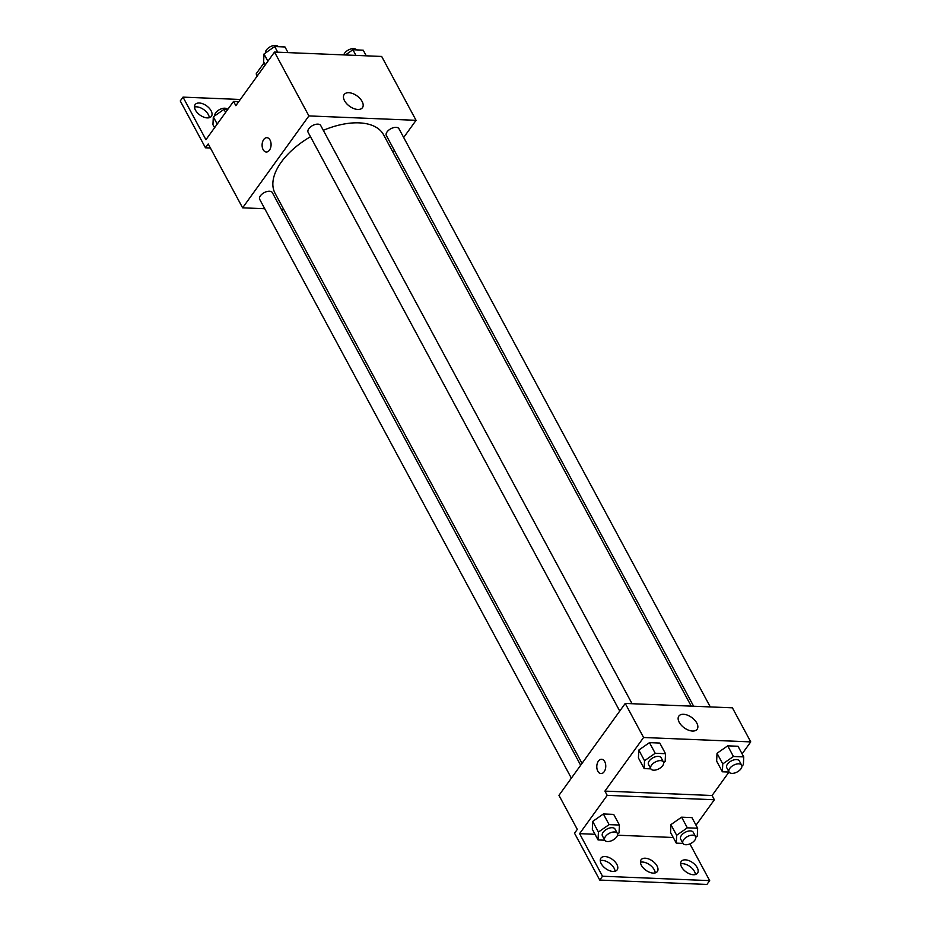 <?xml version="1.0" encoding="UTF-8"?>
<svg xmlns="http://www.w3.org/2000/svg" width="931" height="931" viewBox="0 0 931 931"><rect width="100%" height="100%" fill="white"/><g stroke="black" fill="none" stroke-linecap="round" stroke-linejoin="round"><path stroke-width="1.4" d="M257.433 75.748L256.293 73.619A22.181 11.894 151.7 0 0 256.956 76.412M256.293 73.619L264.113 62.773M264.741 208.73L242.619 207.822L208.23 143.968L205.472 147.796L180.253 100.955L183.011 97.127L205.937 139.708L233.553 101.409L235.846 105.669L274.517 52.066L381.675 56.454L416.064 120.32L403.67 137.497M266.883 137.683A7.157 4.48 -87.7 0 0 262.6 141.849A7.157 4.48 -87.7 0 0 263.136 149.635A7.157 4.48 92.3 0 1 262.589 141.849A7.157 4.48 92.3 0 1 266.883 137.683A7.157 4.48 92.3 0 1 271.072 145.027A7.157 4.48 92.3 0 1 266.301 151.997A7.157 4.48 92.3 0 1 263.136 149.635A7.157 4.48 -87.7 0 0 266.301 151.997M242.619 207.822L308.906 115.921L274.517 52.066M632.056 703.72L320.73 125.534A7.157 3.84 151.7 0 0 315.318 124.451A7.157 3.84 151.7 0 0 308.836 128.699A7.157 3.84 151.7 0 0 308.114 132.318L619.743 711.075M580.665 765.247L272.341 192.612A7.157 3.84 151.7 0 0 266.918 191.542A7.157 3.84 151.7 0 0 260.447 195.778A7.157 3.84 151.7 0 0 259.726 199.409L571.355 778.165M283.792 209.51L281.383 209.417M394.36 150.403L393.01 152.288M308.906 115.921L416.064 120.32M710.283 706.932L398.957 128.734A7.157 3.84 151.7 0 0 393.545 127.663A7.157 3.84 151.7 0 0 387.063 131.899A7.157 3.84 151.7 0 0 386.342 135.519L693.642 706.245M691.233 706.14L383.619 134.844A61.644 33.062 151.7 0 0 323.313 130.328M310.489 136.729A61.644 33.062 151.7 0 0 281.302 162.099A61.644 33.062 151.7 0 0 275.064 193.299L582.015 763.373M362.101 101.456A11.265 6.377 -144.2 0 1 362.45 107.682A11.265 6.377 -144.2 0 1 349.579 106.262A11.265 6.377 -144.2 0 1 344.179 94.497A11.265 6.377 -144.2 0 1 352.884 93.635A11.265 6.377 -144.2 0 1 362.101 101.456M205.472 147.796L210.394 147.994M233.553 101.409L238.767 101.63M183.011 97.127L240.314 99.477M194.509 107.03A10.02 5.679 -144.2 0 1 208.335 114.606A10.02 5.679 -144.2 0 1 209.3 117.702M211.104 110.777A10.02 5.679 -144.2 0 1 211.418 116.317A10.02 5.679 -144.2 0 1 199.967 115.06A10.02 5.679 -144.2 0 1 195.149 104.586A10.02 5.679 -144.2 0 1 202.9 103.818A10.02 5.679 -144.2 0 1 211.104 110.777M728.985 772.067L712.075 795.505L604.917 791.106L607.21 795.365L579.594 833.652L602.508 876.234L599.75 880.063L574.532 833.222L577.301 829.393L558.961 795.342L625.248 703.44L732.406 707.828L750.747 741.891L742.112 753.866M601.566 759.265A7.157 4.48 -87.7 0 0 597.283 763.42A7.157 4.48 -87.7 0 0 597.83 771.205A7.157 4.48 92.3 0 1 597.283 763.42A7.157 4.48 92.3 0 1 601.566 759.265A7.157 4.48 92.3 0 1 605.755 766.609A7.157 4.48 92.3 0 1 600.984 773.58A7.157 4.48 92.3 0 1 597.818 771.205A7.157 4.48 -87.7 0 0 600.984 773.58M604.917 791.106L643.589 737.503L625.248 703.44M717.021 753.284L716.649 761.151L717.021 753.284L727.705 745.836L717.021 753.284L722.759 763.92L733.43 756.484L743.741 756.903L743.38 764.77L741.879 765.817M738.015 746.255L727.705 745.836L738.015 746.255L743.741 756.903M638.794 750.072L638.422 757.95L638.794 750.072L649.477 742.635L638.794 750.072L644.531 760.72L655.203 753.272L665.514 753.691L665.153 761.57L663.652 762.605M659.788 743.054L649.477 742.635L659.788 743.054L665.514 753.691M643.589 737.503L750.747 741.891M696.784 723.026A11.265 6.377 -144.2 0 1 697.133 729.252A11.265 6.377 -144.2 0 1 684.262 727.844A11.265 6.377 -144.2 0 1 678.862 716.079A11.265 6.377 -144.2 0 1 687.578 715.206A11.265 6.377 -144.2 0 1 696.784 723.026M712.075 795.505L714.368 799.752L696.016 825.215M689.894 843.893L709.678 880.621L706.908 884.45L599.75 880.063M709.678 880.621L602.508 876.234M640.447 862.234A10.02 5.679 -144.2 0 1 654.272 869.798A10.02 5.679 -144.2 0 1 655.226 872.906M680.631 863.875A10.02 5.679 -144.2 0 1 689.964 866.528A10.02 5.679 -144.2 0 1 695.422 874.546M600.251 860.581A10.02 5.679 -144.2 0 1 609.596 863.235A10.02 5.679 -144.2 0 1 615.042 871.253M714.368 799.752L607.21 795.365M592.698 821.421L592.325 829.288L592.698 821.421L603.369 813.973L592.698 821.421L598.424 832.058L609.107 824.622L619.418 825.041L619.045 832.908L617.544 833.955M613.692 814.392L603.369 813.973L613.692 814.392L619.418 825.041M670.925 824.622L670.553 832.5L670.925 824.622L681.597 817.174L670.925 824.622L676.651 835.27L687.334 827.822L697.645 828.241L697.272 836.119L695.771 837.155M691.919 817.604L681.597 817.174L691.919 817.604L697.645 828.241M673.241 837.493L617.486 835.212M595.014 834.292L579.594 833.652M657.03 865.97A10.02 5.679 -144.2 0 1 657.344 871.521A10.02 5.679 -144.2 0 1 645.893 870.264A10.02 5.679 -144.2 0 1 641.087 859.79A10.02 5.679 -144.2 0 1 648.837 859.022A10.02 5.679 -144.2 0 1 657.03 865.97M681.585 866.982A10.02 5.679 -144.2 0 1 681.271 861.431A10.02 5.679 -144.2 0 1 692.722 862.7A10.02 5.679 -144.2 0 1 697.528 873.162A10.02 5.679 -144.2 0 1 689.778 873.93A10.02 5.679 -144.2 0 1 681.585 866.982M601.217 863.689A10.02 5.679 -144.2 0 1 600.902 858.138A10.02 5.679 -144.2 0 1 612.354 859.406A10.02 5.679 -144.2 0 1 617.16 869.868A10.02 5.679 -144.2 0 1 609.409 870.636A10.02 5.679 -144.2 0 1 601.217 863.689M650.862 768.866L644.159 768.587L644.531 760.72M663.431 762L661.138 757.753A7.157 3.84 151.7 0 0 655.727 756.67A7.157 3.84 151.7 0 0 649.256 760.918A7.157 3.84 151.7 0 0 648.535 764.537L650.827 768.797A7.157 3.84 151.7 0 0 658.95 768.785A7.157 3.84 151.7 0 0 663.431 762A7.157 3.84 151.7 0 0 658.019 760.93A7.157 3.84 151.7 0 0 651.549 765.177A7.157 3.84 151.7 0 0 650.827 768.797M644.159 768.587L638.422 757.95M655.203 753.272L649.477 742.635M729.089 772.067L722.386 771.799L722.759 763.92M741.658 765.212L739.365 760.953A7.157 3.84 151.7 0 0 733.954 759.882A7.157 3.84 151.7 0 0 727.483 764.118A7.157 3.84 151.7 0 0 726.762 767.749L729.054 771.997A7.157 3.84 151.7 0 0 737.177 771.985A7.157 3.84 151.7 0 0 741.658 765.212A7.157 3.84 151.7 0 0 736.246 764.142A7.157 3.84 151.7 0 0 729.776 768.378A7.157 3.84 151.7 0 0 729.054 771.997M722.386 771.799L716.649 761.151M733.43 756.484L727.705 745.836M604.766 840.204L598.063 839.937L598.424 832.058M617.334 833.35L615.042 829.09A7.157 3.84 151.7 0 0 609.63 828.02A7.157 3.84 151.7 0 0 603.16 832.256A7.157 3.84 151.7 0 0 602.427 835.875L604.719 840.134A7.157 3.84 151.7 0 0 612.854 840.123A7.157 3.84 151.7 0 0 617.334 833.35A7.157 3.84 151.7 0 0 611.923 832.279A7.157 3.84 151.7 0 0 605.453 836.515A7.157 3.84 151.7 0 0 604.719 840.134M598.063 839.937L592.325 829.288M609.107 824.622L603.369 813.973M682.993 843.416L676.29 843.137L676.651 835.27M695.562 836.55L693.269 832.291A7.157 3.84 151.7 0 0 687.858 831.22A7.157 3.84 151.7 0 0 681.387 835.468A7.157 3.84 151.7 0 0 680.654 839.087L682.947 843.346A7.157 3.84 151.7 0 0 691.081 843.335A7.157 3.84 151.7 0 0 695.562 836.55A7.157 3.84 151.7 0 0 690.15 835.479A7.157 3.84 151.7 0 0 683.68 839.715A7.157 3.84 151.7 0 0 682.947 843.346M676.29 843.137L670.553 832.5M687.334 827.822L681.597 817.174M265.265 64.902L263.624 61.865L263.997 53.998L274.68 46.55L284.991 46.969L288.028 52.613M267.895 61.248L263.997 53.998M277.717 52.194L274.68 46.55M278.276 46.701A7.157 3.84 151.7 0 0 272.841 45.712A7.157 3.84 151.7 0 0 266.429 49.937A7.157 3.84 151.7 0 0 265.498 52.951M345.424 54.964L352.907 49.75L363.218 50.181L366.255 55.825M355.945 55.406L352.907 49.75M356.503 49.902A7.157 3.84 151.7 0 0 351.068 48.912A7.157 3.84 151.7 0 0 344.656 53.137A7.157 3.84 151.7 0 0 343.783 54.906M214.572 127.733L212.943 124.696L213.315 116.829L223.987 109.381L227.699 109.532M217.214 124.067L213.315 116.829M225.628 112.407L223.987 109.381M227.595 109.521A7.157 3.84 151.7 0 0 222.16 108.543A7.157 3.84 151.7 0 0 215.748 112.767A7.157 3.84 151.7 0 0 214.805 115.781"/></g></svg>
